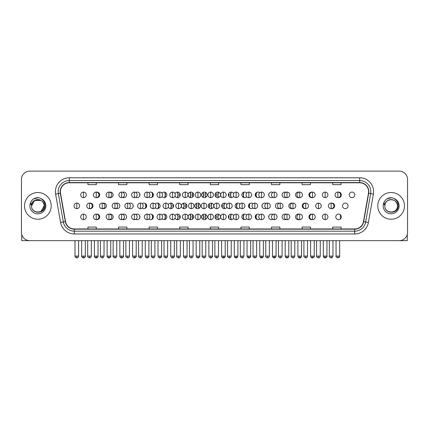 <?xml version="1.0" encoding="UTF-8"?>
<svg xmlns="http://www.w3.org/2000/svg" width="429" height="429" viewBox="0 0 429 429"><rect width="100%" height="100%" fill="white"/><g stroke="black" fill="none" stroke-linecap="round" stroke-linejoin="round"><path stroke-width="0.64" d="M201.544 216.892A2.783 2.783 0 0 0 204.327 219.675A2.783 2.783 0 0 0 207.105 216.892A2.783 2.783 0 0 0 204.327 214.109A2.783 2.783 0 0 0 201.544 216.892M188.122 216.892A2.783 2.783 0 0 0 190.9 219.675A2.783 2.783 0 0 0 193.683 216.892A2.783 2.783 0 0 0 190.9 214.109A2.783 2.783 0 0 0 188.122 216.892M175.005 218.168A2.783 2.783 0 0 0 180.26 216.892A2.783 2.783 0 0 0 175.005 215.621M161.931 218.693A2.783 2.783 0 0 0 166.833 216.892A2.783 2.783 0 0 0 161.931 215.09M135.789 219.289A2.783 2.783 0 0 0 139.983 216.892A2.783 2.783 0 0 0 135.789 214.495M148.863 219.042A2.783 2.783 0 0 0 153.41 216.892A2.783 2.783 0 0 0 148.863 214.741M96.579 219.653A2.783 2.783 0 0 0 99.71 216.892A2.783 2.783 0 0 0 96.579 214.135M109.647 219.584A2.783 2.783 0 0 0 113.138 216.892A2.783 2.783 0 0 0 109.647 214.2M122.721 219.466A2.783 2.783 0 0 0 126.56 216.892A2.783 2.783 0 0 0 122.721 214.323M214.967 216.892A2.783 2.783 0 0 0 217.75 219.675A2.783 2.783 0 0 0 220.533 216.892A2.783 2.783 0 0 0 217.75 214.109A2.783 2.783 0 0 0 214.967 216.892M233.649 215.621A2.783 2.783 0 0 0 228.394 216.892A2.783 2.783 0 0 0 233.649 218.168M246.718 215.09A2.783 2.783 0 0 0 241.817 216.892A2.783 2.783 0 0 0 246.718 218.693M259.792 214.741A2.783 2.783 0 0 0 255.244 216.892A2.783 2.783 0 0 0 259.792 219.042M272.86 214.495A2.783 2.783 0 0 0 268.667 216.892A2.783 2.783 0 0 0 272.86 219.289M285.934 214.323A2.783 2.783 0 0 0 282.089 216.892A2.783 2.783 0 0 0 285.934 219.466M299.002 214.2A2.783 2.783 0 0 0 295.517 216.892A2.783 2.783 0 0 0 299.002 219.584M312.076 214.135A2.783 2.783 0 0 0 308.939 216.892A2.783 2.783 0 0 0 312.076 219.653M335.789 216.892A2.783 2.783 0 0 0 338.572 219.675A2.783 2.783 0 0 0 341.35 216.892A2.783 2.783 0 0 0 338.572 214.109A2.783 2.783 0 0 0 335.789 216.892M208.258 205.877A2.783 2.783 0 0 0 211.036 208.66A2.783 2.783 0 0 0 213.819 205.877A2.783 2.783 0 0 0 211.036 203.094A2.783 2.783 0 0 0 208.258 205.877M181.408 205.877A2.783 2.783 0 0 0 184.191 208.66A2.783 2.783 0 0 0 186.969 205.877A2.783 2.783 0 0 0 184.191 203.094A2.783 2.783 0 0 0 181.408 205.877M168.291 207.148A2.783 2.783 0 0 0 173.547 205.877A2.783 2.783 0 0 0 168.291 204.601M155.223 207.679A2.783 2.783 0 0 0 160.124 205.877A2.783 2.783 0 0 0 155.223 204.075M142.149 208.027A2.783 2.783 0 0 0 146.697 205.877A2.783 2.783 0 0 0 142.149 203.727M194.83 205.877A2.783 2.783 0 0 0 197.613 208.66A2.783 2.783 0 0 0 200.397 205.877A2.783 2.783 0 0 0 197.613 203.094A2.783 2.783 0 0 0 194.83 205.877M89.865 208.633A2.783 2.783 0 0 0 93.002 205.877A2.783 2.783 0 0 0 89.865 203.115M102.933 208.569A2.783 2.783 0 0 0 106.424 205.877A2.783 2.783 0 0 0 102.933 203.185M116.007 208.451A2.783 2.783 0 0 0 119.847 205.877A2.783 2.783 0 0 0 116.007 203.303M129.075 208.274A2.783 2.783 0 0 0 133.274 205.877A2.783 2.783 0 0 0 129.075 203.48M226.936 204.601A2.783 2.783 0 0 0 221.68 205.877A2.783 2.783 0 0 0 226.936 207.148M240.004 204.075A2.783 2.783 0 0 0 235.103 205.877A2.783 2.783 0 0 0 240.004 207.679M253.078 203.727A2.783 2.783 0 0 0 248.53 205.877A2.783 2.783 0 0 0 253.078 208.027M266.152 203.48A2.783 2.783 0 0 0 261.953 205.877A2.783 2.783 0 0 0 266.152 208.274M279.22 203.303A2.783 2.783 0 0 0 275.38 205.877A2.783 2.783 0 0 0 279.22 208.451M292.294 203.185A2.783 2.783 0 0 0 288.803 205.877A2.783 2.783 0 0 0 292.294 208.569M305.362 203.115A2.783 2.783 0 0 0 302.225 205.877A2.783 2.783 0 0 0 305.362 208.633M331.504 208.633A2.783 2.783 0 0 0 334.641 205.877A2.783 2.783 0 0 0 331.504 203.115M342.503 205.877A2.783 2.783 0 0 0 345.281 208.66A2.783 2.783 0 0 0 348.064 205.877A2.783 2.783 0 0 0 345.281 203.094A2.783 2.783 0 0 0 342.503 205.877M96.579 197.619A2.783 2.783 0 0 0 99.71 194.863A2.783 2.783 0 0 0 96.579 192.101M109.647 197.549A2.783 2.783 0 0 0 113.138 194.863A2.783 2.783 0 0 0 109.647 192.171M122.721 197.431A2.783 2.783 0 0 0 126.56 194.863A2.783 2.783 0 0 0 122.721 192.289M135.789 197.26A2.783 2.783 0 0 0 139.983 194.863A2.783 2.783 0 0 0 135.789 192.465M148.863 197.008A2.783 2.783 0 0 0 153.41 194.863A2.783 2.783 0 0 0 148.863 192.712M161.931 196.664A2.783 2.783 0 0 0 166.833 194.863A2.783 2.783 0 0 0 161.931 193.061M175.005 196.133A2.783 2.783 0 0 0 180.26 194.863A2.783 2.783 0 0 0 175.005 193.586M188.122 194.863A2.783 2.783 0 0 0 190.9 197.64A2.783 2.783 0 0 0 193.683 194.863A2.783 2.783 0 0 0 190.9 192.079A2.783 2.783 0 0 0 188.122 194.863M201.544 194.863A2.783 2.783 0 0 0 204.327 197.64A2.783 2.783 0 0 0 207.105 194.863A2.783 2.783 0 0 0 204.327 192.079A2.783 2.783 0 0 0 201.544 194.863M214.967 194.863A2.783 2.783 0 0 0 217.75 197.64A2.783 2.783 0 0 0 220.533 194.863A2.783 2.783 0 0 0 217.75 192.079A2.783 2.783 0 0 0 214.967 194.863M233.649 193.586A2.783 2.783 0 0 0 228.394 194.863A2.783 2.783 0 0 0 233.649 196.133M246.718 193.061A2.783 2.783 0 0 0 241.817 194.863A2.783 2.783 0 0 0 246.718 196.664M259.792 192.712A2.783 2.783 0 0 0 255.244 194.863A2.783 2.783 0 0 0 259.792 197.008M272.86 192.465A2.783 2.783 0 0 0 268.667 194.863A2.783 2.783 0 0 0 272.86 197.26M285.934 192.289A2.783 2.783 0 0 0 282.089 194.863A2.783 2.783 0 0 0 285.934 197.431M299.002 192.171A2.783 2.783 0 0 0 295.517 194.863A2.783 2.783 0 0 0 299.002 197.549M312.076 192.101A2.783 2.783 0 0 0 308.939 194.863A2.783 2.783 0 0 0 312.076 197.619M338.218 197.619A2.783 2.783 0 0 0 341.35 194.863A2.783 2.783 0 0 0 338.218 192.101M349.211 194.863A2.783 2.783 0 0 0 351.995 197.64A2.783 2.783 0 0 0 354.778 194.863A2.783 2.783 0 0 0 351.995 192.079A2.783 2.783 0 0 0 349.211 194.863M24.512 205.877A13.353 13.353 0 0 0 37.865 219.23A13.353 13.353 0 0 0 51.212 205.877A13.353 13.353 0 0 0 37.865 192.524A13.353 13.353 0 0 0 24.512 205.877A13.353 13.353 0 0 0 37.865 219.23A13.353 13.353 0 0 0 51.212 205.877A13.353 13.353 0 0 0 37.865 192.524A13.353 13.353 0 0 0 24.512 205.877M377.788 205.877A13.353 13.353 0 0 0 391.135 219.23A13.353 13.353 0 0 0 404.488 205.877A13.353 13.353 0 0 0 391.135 192.524A13.353 13.353 0 0 0 377.788 205.877A13.353 13.353 0 0 0 391.135 219.23A13.353 13.353 0 0 0 404.488 205.877A13.353 13.353 0 0 0 391.135 192.524A13.353 13.353 0 0 0 377.788 205.877M60.392 191.688A8.902 8.902 0 0 1 69.294 182.786L359.706 182.786A8.902 8.902 0 0 1 368.473 193.238L363.47 221.611A8.902 8.902 0 0 1 354.703 228.963L74.297 228.963A8.902 8.902 0 0 1 65.53 221.611L60.527 193.238A8.902 8.902 0 0 1 60.392 191.688M60.173 191.688A9.122 9.122 0 0 0 60.312 193.275L65.315 221.648A9.122 9.122 0 0 0 74.297 229.188L354.703 229.188A9.122 9.122 0 0 0 363.685 221.648L368.688 193.275A9.122 9.122 0 0 0 359.706 182.566L69.294 182.566A9.122 9.122 0 0 0 60.173 191.688M55.598 194.106A13.91 13.91 0 0 1 69.294 177.783L359.706 177.783A13.91 13.91 0 0 1 373.402 194.106L368.398 222.479A13.91 13.91 0 0 1 354.703 233.971L74.297 233.971A13.91 13.91 0 0 1 60.602 222.479L55.598 194.106L58.339 193.624A11.127 11.127 0 0 1 69.294 180.561L359.706 180.561A11.127 11.127 0 0 1 370.661 193.624L365.658 221.997A11.127 11.127 0 0 1 354.703 231.188L74.297 231.188A11.127 11.127 0 0 1 63.342 221.997L58.339 193.624A11.127 11.127 0 0 1 58.167 191.688M407.55 179.451A8.344 8.344 0 0 0 399.206 171.107L29.794 171.107A8.344 8.344 0 0 0 21.45 179.451L21.45 232.303A8.344 8.344 0 0 0 29.794 240.648L399.206 240.648A8.344 8.344 0 0 0 407.55 232.303L407.55 179.451L407.55 232.303M363.685 221.648L365.658 221.997L370.661 193.624L373.402 194.106M210.328 182.786L210.328 184.674L218.672 184.674L218.672 182.786M179.73 182.786L179.73 184.674L188.074 184.674L188.074 182.786M149.131 182.786L149.131 184.674L157.475 184.674L157.475 182.786M118.533 182.786L118.533 184.674L126.877 184.674L126.877 182.786M87.934 182.786L87.934 184.674L96.278 184.674L96.278 182.786M240.926 182.786L240.926 184.674L249.27 184.674L249.27 182.786M271.525 182.786L271.525 184.674L279.869 184.674L279.869 182.786M302.123 182.786L302.123 184.674L310.467 184.674L310.467 182.786M332.722 182.786L332.722 184.674L341.066 184.674L341.066 182.786M218.672 228.963L218.672 227.08L210.328 227.08L210.328 228.963M188.074 228.963L188.074 227.08L179.73 227.08L179.73 228.963M157.475 228.963L157.475 227.08L149.131 227.08L149.131 228.963M126.877 228.963L126.877 227.08L118.533 227.08L118.533 228.963M96.278 228.963L96.278 227.08L87.934 227.08L87.934 228.963M249.27 228.963L249.27 227.08L240.926 227.08L240.926 228.963M279.869 228.963L279.869 227.08L271.525 227.08L271.525 228.963M310.467 228.963L310.467 227.08L302.123 227.08L302.123 228.963M341.066 228.963L341.066 227.08L332.722 227.08L332.722 228.963M21.45 179.451L21.45 232.303M399.206 171.107L29.794 171.107M29.794 240.648L399.206 240.648M83.505 192.079A2.783 2.783 0 0 0 80.722 194.863A2.783 2.783 0 0 0 83.505 197.64A2.783 2.783 0 0 0 86.288 194.863A2.783 2.783 0 0 0 83.505 192.079L83.505 197.64A2.783 2.783 0 0 0 86.288 194.863A2.783 2.783 0 0 0 83.505 192.079M76.791 203.094A2.783 2.783 0 0 0 74.013 205.877A2.783 2.783 0 0 0 76.791 208.66A2.783 2.783 0 0 0 79.574 205.877A2.783 2.783 0 0 0 76.791 203.094L76.791 208.66A2.783 2.783 0 0 0 79.574 205.877A2.783 2.783 0 0 0 76.791 203.094M83.505 214.109A2.783 2.783 0 0 0 80.722 216.892A2.783 2.783 0 0 0 83.505 219.675A2.783 2.783 0 0 0 86.288 216.892A2.783 2.783 0 0 0 83.505 214.109L83.505 219.675A2.783 2.783 0 0 0 86.288 216.892A2.783 2.783 0 0 0 83.505 214.109M96.225 192.079A2.783 2.783 0 0 0 93.442 194.863A2.783 2.783 0 0 0 96.225 197.64A2.783 2.783 0 0 0 99.002 194.863A2.783 2.783 0 0 0 96.225 192.079L96.225 197.64A2.783 2.783 0 0 0 99.002 194.863A2.783 2.783 0 0 0 96.225 192.079M108.939 192.079A2.783 2.783 0 0 0 106.161 194.863A2.783 2.783 0 0 0 108.939 197.64A2.783 2.783 0 0 0 111.722 194.863A2.783 2.783 0 0 0 108.939 192.079L108.939 197.64A2.783 2.783 0 0 0 111.722 194.863A2.783 2.783 0 0 0 108.939 192.079M121.659 192.079A2.783 2.783 0 0 0 118.876 194.863A2.783 2.783 0 0 0 121.659 197.64A2.783 2.783 0 0 0 124.442 194.863A2.783 2.783 0 0 0 121.659 192.079L121.659 197.64A2.783 2.783 0 0 0 124.442 194.863A2.783 2.783 0 0 0 121.659 192.079M134.379 192.079A2.783 2.783 0 0 0 131.596 194.863A2.783 2.783 0 0 0 134.379 197.64A2.783 2.783 0 0 0 137.157 194.863A2.783 2.783 0 0 0 134.379 192.079L134.379 197.64A2.783 2.783 0 0 0 137.157 194.863A2.783 2.783 0 0 0 134.379 192.079M139.602 193.458L139.366 193.109M139.972 195.141L139.661 195.141L139.661 194.584L139.972 194.584M139.366 196.611L139.602 196.268M89.511 203.094A2.783 2.783 0 0 0 86.728 205.877A2.783 2.783 0 0 0 89.511 208.66A2.783 2.783 0 0 0 92.294 205.877A2.783 2.783 0 0 0 89.511 203.094L89.511 208.66A2.783 2.783 0 0 0 92.294 205.877A2.783 2.783 0 0 0 89.511 203.094M102.231 203.094A2.783 2.783 0 0 0 99.448 205.877A2.783 2.783 0 0 0 102.231 208.66A2.783 2.783 0 0 0 105.008 205.877A2.783 2.783 0 0 0 102.231 203.094L102.231 208.66A2.783 2.783 0 0 0 105.008 205.877A2.783 2.783 0 0 0 102.231 203.094M114.945 203.094A2.783 2.783 0 0 0 112.167 205.877A2.783 2.783 0 0 0 114.945 208.66A2.783 2.783 0 0 0 117.728 205.877A2.783 2.783 0 0 0 114.945 203.094L114.945 208.66A2.783 2.783 0 0 0 117.728 205.877A2.783 2.783 0 0 0 114.945 203.094M96.225 214.109A2.783 2.783 0 0 0 93.442 216.892A2.783 2.783 0 0 0 96.225 219.675A2.783 2.783 0 0 0 99.002 216.892A2.783 2.783 0 0 0 96.225 214.109L96.225 219.675A2.783 2.783 0 0 0 99.002 216.892A2.783 2.783 0 0 0 96.225 214.109M108.939 214.109A2.783 2.783 0 0 0 106.161 216.892A2.783 2.783 0 0 0 108.939 219.675A2.783 2.783 0 0 0 111.722 216.892A2.783 2.783 0 0 0 108.939 214.109L108.939 219.675A2.783 2.783 0 0 0 111.722 216.892A2.783 2.783 0 0 0 108.939 214.109M121.659 214.109A2.783 2.783 0 0 0 118.876 216.892A2.783 2.783 0 0 0 121.659 219.675A2.783 2.783 0 0 0 124.442 216.892A2.783 2.783 0 0 0 121.659 214.109L121.659 219.675A2.783 2.783 0 0 0 124.442 216.892A2.783 2.783 0 0 0 121.659 214.109M134.379 214.109A2.783 2.783 0 0 0 131.596 216.892A2.783 2.783 0 0 0 134.379 219.675A2.783 2.783 0 0 0 137.157 216.892A2.783 2.783 0 0 0 134.379 214.109L134.379 219.675A2.783 2.783 0 0 0 137.157 216.892A2.783 2.783 0 0 0 134.379 214.109M139.602 215.487L139.366 215.143M139.972 217.171L139.661 217.171L139.661 216.613L139.972 216.613M139.366 218.64L139.602 218.297M31.864 203.984L31.564 205.877C31.22 214.42 45.034 214.264 44.991 205.877C45.018 202.408 43.468 199.887 40.347 198.316L38.465 197.699C36.197 197.565 34.202 198.23 32.47 199.7L31.333 201.324C30.647 202.488 30.491 203.619 30.883 204.719L32.91 201.716C34.792 199.828 37.039 199.206 39.645 199.844A6.29 6.29 0 0 0 31.864 203.984M39.645 199.844C42.455 200.847 43.956 202.858 44.149 205.877C44.536 213.991 31.188 213.991 31.574 205.877C31.188 197.764 44.536 197.764 44.149 205.877L41.007 211.32M31.574 205.877L34.717 200.429L41.007 200.429M32.706 199.501L34.872 198.241M35.409 198.053L37.741 197.678M38.417 197.694L33.762 198.777L32.486 199.683L33.762 198.777L37.924 197.678L33.762 198.777L32.486 199.683L33.762 198.777L37.924 197.678M385.14 203.984L384.84 205.877C384.497 214.42 398.31 214.264 398.268 205.877C398.294 202.408 396.745 199.887 393.624 198.316L391.741 197.699C389.473 197.565 387.478 198.23 385.746 199.7L384.609 201.324C383.923 202.488 383.767 203.619 384.159 204.719L386.186 201.716C388.068 199.828 390.315 199.206 392.921 199.844A6.29 6.29 0 0 0 385.14 203.984L384.851 205.877C384.464 197.764 397.812 197.764 397.426 205.877C397.812 213.991 384.464 213.991 384.851 205.877M397.426 205.877C397.233 202.858 395.731 200.847 392.921 199.844L392.921 199.85M385.982 199.501L388.148 198.241M388.685 198.053L391.017 197.678M391.693 197.694L387.038 198.777L385.762 199.683L387.038 198.777L391.2 197.678L387.038 198.777L385.762 199.683L387.038 198.777L391.2 197.678M21.729 234.438L21.729 240.648L53.995 240.648M407.271 234.438L407.271 240.648L375.005 240.648M127.665 203.094A2.783 2.783 0 0 0 124.882 205.877A2.783 2.783 0 0 0 127.665 208.66A2.783 2.783 0 0 0 130.448 205.877A2.783 2.783 0 0 0 127.665 203.094L127.665 208.66A2.783 2.783 0 0 0 130.448 205.877A2.783 2.783 0 0 0 127.665 203.094M132.893 204.472L132.652 204.129M133.258 206.156L132.952 206.156L133.258 205.598M132.652 207.625L132.893 207.282M147.093 192.079A2.783 2.783 0 0 0 144.316 194.863A2.783 2.783 0 0 0 147.093 197.64A2.783 2.783 0 0 0 149.877 194.863A2.783 2.783 0 0 0 147.093 192.079L147.093 197.64A2.783 2.783 0 0 0 149.877 194.863A2.783 2.783 0 0 0 147.093 192.079M152.279 197.099A5.647 5.647 0 0 0 152.375 196.868L152.038 196.761L152.209 196.23L152.547 196.337A5.647 5.647 0 0 0 152.735 195.141L152.381 195.141L152.381 194.584L152.735 194.584A5.647 5.647 0 0 0 152.547 193.382L152.209 193.495L152.038 192.964L152.375 192.852A5.647 5.647 0 0 0 152.279 192.621M159.813 192.079A2.783 2.783 0 0 0 157.03 194.863A2.783 2.783 0 0 0 159.813 197.64A2.783 2.783 0 0 0 162.596 194.863A2.783 2.783 0 0 0 159.813 192.079L159.813 197.64A2.783 2.783 0 0 0 162.596 194.863A2.783 2.783 0 0 0 159.813 192.079M164.779 197.544A5.647 5.647 0 0 0 165.09 196.868L164.752 196.761L164.924 196.23L165.262 196.337A5.647 5.647 0 0 0 165.455 195.141L165.101 195.141L165.101 194.584L165.455 194.584A5.647 5.647 0 0 0 165.262 193.382L164.924 193.495L164.752 192.964L165.09 192.852A5.647 5.647 0 0 0 164.779 192.176M172.533 192.079A2.783 2.783 0 0 0 169.75 194.863A2.783 2.783 0 0 0 172.533 197.64A2.783 2.783 0 0 0 175.311 194.863A2.783 2.783 0 0 0 172.533 192.079L172.533 197.64A2.783 2.783 0 0 0 175.311 194.863A2.783 2.783 0 0 0 172.533 192.079M177.445 197.64A5.647 5.647 0 0 0 177.81 196.868L177.472 196.761L177.644 196.23L177.981 196.337A5.647 5.647 0 0 0 178.169 195.141L177.815 195.141L177.815 194.584L178.169 194.584A5.647 5.647 0 0 0 177.981 193.382L177.644 193.495L177.472 192.964L177.81 192.852A5.647 5.647 0 0 0 177.445 192.079M185.248 192.079A2.783 2.783 0 0 0 182.464 194.863A2.783 2.783 0 0 0 185.248 197.64A2.783 2.783 0 0 0 188.031 194.863A2.783 2.783 0 0 0 185.248 192.079L185.248 197.64A2.783 2.783 0 0 0 188.031 194.863A2.783 2.783 0 0 0 185.248 192.079M190.213 197.554A5.647 5.647 0 0 0 190.524 196.868L190.192 196.761L190.363 196.23L190.701 196.337A5.647 5.647 0 0 0 190.889 195.141L190.535 195.141L190.535 194.584L190.889 194.584A5.647 5.647 0 0 0 190.701 193.382L190.363 193.495L190.192 192.964L190.524 192.852A5.647 5.647 0 0 0 190.213 192.165M179.842 193.399L179.799 193.382A5.647 5.647 0 0 0 179.606 194.584L179.966 194.584L179.966 195.141L179.606 195.141A5.647 5.647 0 0 0 179.799 196.337L179.842 196.326M140.385 203.094A2.783 2.783 0 0 0 137.602 205.877A2.783 2.783 0 0 0 140.385 208.66A2.783 2.783 0 0 0 143.163 205.877A2.783 2.783 0 0 0 140.385 203.094L140.385 208.66A2.783 2.783 0 0 0 143.163 205.877A2.783 2.783 0 0 0 140.385 203.094M145.565 208.113A5.647 5.647 0 0 0 145.662 207.883L145.324 207.775L145.495 207.245L145.833 207.357A5.647 5.647 0 0 0 146.021 206.156L145.667 206.156L145.667 205.598L146.021 205.598A5.647 5.647 0 0 0 145.833 204.397L145.495 204.51L145.324 203.979L145.662 203.872A5.647 5.647 0 0 0 145.565 203.641M153.099 203.094A2.783 2.783 0 0 0 150.322 205.877A2.783 2.783 0 0 0 153.099 208.66A2.783 2.783 0 0 0 155.883 205.877A2.783 2.783 0 0 0 153.099 203.094L153.099 208.66A2.783 2.783 0 0 0 155.883 205.877A2.783 2.783 0 0 0 153.099 203.094M158.07 208.564A5.647 5.647 0 0 0 158.376 207.883L158.044 207.775L158.215 207.245L158.553 207.357A5.647 5.647 0 0 0 158.741 206.156L158.387 206.156L158.387 205.598L158.741 205.598A5.647 5.647 0 0 0 158.553 204.397L158.215 204.51L158.044 203.979L158.376 203.872A5.647 5.647 0 0 0 158.07 203.19M165.819 203.094A2.783 2.783 0 0 0 163.036 205.877A2.783 2.783 0 0 0 165.819 208.66A2.783 2.783 0 0 0 168.602 205.877A2.783 2.783 0 0 0 165.819 203.094L165.819 208.66A2.783 2.783 0 0 0 168.602 205.877A2.783 2.783 0 0 0 165.819 203.094M170.731 208.66A5.647 5.647 0 0 0 171.096 207.883L170.758 207.775L170.93 207.245L171.268 207.357A5.647 5.647 0 0 0 171.461 206.156L171.101 206.156L171.101 205.598L171.461 205.598A5.647 5.647 0 0 0 171.268 204.397L170.93 204.51L170.758 203.979L171.096 203.872A5.647 5.647 0 0 0 170.731 203.094M178.539 203.094A2.783 2.783 0 0 0 175.756 205.877A2.783 2.783 0 0 0 178.539 208.66A2.783 2.783 0 0 0 181.317 205.877A2.783 2.783 0 0 0 178.539 203.094L178.539 208.66A2.783 2.783 0 0 0 181.317 205.877A2.783 2.783 0 0 0 178.539 203.094M183.499 208.569A5.647 5.647 0 0 0 183.816 207.883L183.478 207.775L183.65 207.245L183.987 207.357A5.647 5.647 0 0 0 184.175 206.156L183.821 206.156L183.821 205.598L184.175 205.598A5.647 5.647 0 0 0 183.987 204.397L183.65 204.51L183.478 203.979L183.816 203.872A5.647 5.647 0 0 0 183.499 203.18M173.128 204.413L173.085 204.397A5.647 5.647 0 0 0 172.898 205.598L173.252 205.598L173.252 206.156L172.898 206.156A5.647 5.647 0 0 0 173.085 207.357L173.128 207.341M147.093 214.109A2.783 2.783 0 0 0 144.316 216.892A2.783 2.783 0 0 0 147.093 219.675A2.783 2.783 0 0 0 149.877 216.892A2.783 2.783 0 0 0 147.093 214.109L147.093 219.675A2.783 2.783 0 0 0 149.877 216.892A2.783 2.783 0 0 0 147.093 214.109M152.279 219.133A5.647 5.647 0 0 0 152.375 218.897L152.038 218.79L152.209 218.259L152.547 218.372A5.647 5.647 0 0 0 152.735 217.171L152.381 217.171L152.381 216.613L152.735 216.613A5.647 5.647 0 0 0 152.547 215.412L152.209 215.524L152.038 214.993L152.375 214.886A5.647 5.647 0 0 0 152.279 214.656M159.813 214.109A2.783 2.783 0 0 0 157.03 216.892A2.783 2.783 0 0 0 159.813 219.675A2.783 2.783 0 0 0 162.596 216.892A2.783 2.783 0 0 0 159.813 214.109L159.813 219.675A2.783 2.783 0 0 0 162.596 216.892A2.783 2.783 0 0 0 159.813 214.109M164.779 219.578A5.647 5.647 0 0 0 165.09 218.897L164.752 218.79L164.924 218.259L165.262 218.372A5.647 5.647 0 0 0 165.455 217.171L165.101 217.171L165.101 216.613L165.455 216.613A5.647 5.647 0 0 0 165.262 215.412L164.924 215.524L164.752 214.993L165.09 214.886A5.647 5.647 0 0 0 164.779 214.205M172.533 214.109A2.783 2.783 0 0 0 169.75 216.892A2.783 2.783 0 0 0 172.533 219.675A2.783 2.783 0 0 0 175.311 216.892A2.783 2.783 0 0 0 172.533 214.109L172.533 219.675A2.783 2.783 0 0 0 175.311 216.892A2.783 2.783 0 0 0 172.533 214.109M177.445 219.675A5.647 5.647 0 0 0 177.81 218.897L177.472 218.79L177.644 218.259L177.981 218.372A5.647 5.647 0 0 0 178.169 217.171L177.815 217.171L177.815 216.613L178.169 216.613A5.647 5.647 0 0 0 177.981 215.412L177.644 215.524L177.472 214.993L177.81 214.886A5.647 5.647 0 0 0 177.445 214.109M197.967 192.079A2.783 2.783 0 0 0 195.184 194.863A2.783 2.783 0 0 0 197.967 197.64A2.783 2.783 0 0 0 200.751 194.863A2.783 2.783 0 0 0 197.967 192.079L197.967 197.64A2.783 2.783 0 0 0 200.751 194.863A2.783 2.783 0 0 0 197.967 192.079M203.046 197.329A5.647 5.647 0 0 0 203.244 196.868L202.906 196.761L203.078 196.23L203.416 196.337A5.647 5.647 0 0 0 203.609 195.141L203.249 195.141L203.249 194.584L203.609 194.584A5.647 5.647 0 0 0 203.416 193.382L203.078 193.495L202.906 192.964L203.244 192.852A5.647 5.647 0 0 0 203.046 192.39M193.002 193.039L192.852 193.495L192.519 193.382A5.647 5.647 0 0 0 192.326 194.584L192.68 194.584L192.68 195.141L192.326 195.141A5.647 5.647 0 0 0 192.519 196.337L192.852 196.23L193.002 196.686M210.687 192.079A2.783 2.783 0 0 0 207.904 194.863A2.783 2.783 0 0 0 210.687 197.64A2.783 2.783 0 0 0 213.465 194.863A2.783 2.783 0 0 0 210.687 192.079L210.687 197.64A2.783 2.783 0 0 0 213.465 194.863A2.783 2.783 0 0 0 210.687 192.079M215.648 196.686L215.798 196.23L216.136 196.337A5.647 5.647 0 0 0 216.323 195.141L215.969 195.141L215.969 194.584L216.323 194.584A5.647 5.647 0 0 0 216.136 193.382L215.798 193.495L215.648 193.039M205.609 192.39A5.647 5.647 0 0 0 205.405 192.852L205.743 192.964L205.571 193.495L205.234 193.382A5.647 5.647 0 0 0 205.046 194.584L205.4 194.584L205.4 195.141L205.046 195.141A5.647 5.647 0 0 0 205.234 196.337L205.571 196.23L205.743 196.761L205.405 196.868A5.647 5.647 0 0 0 205.609 197.329M223.402 192.079A2.783 2.783 0 0 0 220.619 194.863A2.783 2.783 0 0 0 223.402 197.64A2.783 2.783 0 0 0 226.185 194.863A2.783 2.783 0 0 0 223.402 192.079L223.402 197.64A2.783 2.783 0 0 0 226.185 194.863A2.783 2.783 0 0 0 223.402 192.079M228.807 196.326L228.85 196.337A5.647 5.647 0 0 0 229.043 195.141L228.689 195.141L228.689 194.584L229.043 194.584A5.647 5.647 0 0 0 228.85 193.382L228.807 193.399M218.441 192.165A5.647 5.647 0 0 0 218.125 192.852L218.463 192.964L218.291 193.495L217.953 193.382A5.647 5.647 0 0 0 217.76 194.584L218.12 194.584L218.12 195.141L217.76 195.141A5.647 5.647 0 0 0 217.953 196.337L218.291 196.23L218.463 196.761L218.125 196.868A5.647 5.647 0 0 0 218.441 197.554M236.122 192.079A2.783 2.783 0 0 0 233.338 194.863A2.783 2.783 0 0 0 236.122 197.64A2.783 2.783 0 0 0 238.905 194.863A2.783 2.783 0 0 0 236.122 192.079L236.122 197.64A2.783 2.783 0 0 0 238.905 194.863A2.783 2.783 0 0 0 236.122 192.079M231.204 192.079A5.647 5.647 0 0 0 230.845 192.852L231.177 192.964L231.006 193.495L230.668 193.382A5.647 5.647 0 0 0 230.48 194.584L230.834 194.584L230.834 195.141L230.48 195.141A5.647 5.647 0 0 0 230.668 196.337L231.006 196.23L231.177 196.761L230.845 196.868A5.647 5.647 0 0 0 231.204 197.64M248.836 192.079A2.783 2.783 0 0 0 246.058 194.863A2.783 2.783 0 0 0 248.836 197.64A2.783 2.783 0 0 0 251.619 194.863A2.783 2.783 0 0 0 248.836 192.079L248.836 197.64A2.783 2.783 0 0 0 251.619 194.863A2.783 2.783 0 0 0 248.836 192.079M243.87 192.176A5.647 5.647 0 0 0 243.559 192.852L243.897 192.964L243.726 193.495L243.388 193.382A5.647 5.647 0 0 0 243.2 194.584L243.554 194.584L243.554 195.141L243.2 195.141A5.647 5.647 0 0 0 243.388 196.337L243.726 196.23L243.897 196.761L243.559 196.868A5.647 5.647 0 0 0 243.87 197.544M261.556 192.079A2.783 2.783 0 0 0 258.773 194.863A2.783 2.783 0 0 0 261.556 197.64A2.783 2.783 0 0 0 264.339 194.863A2.783 2.783 0 0 0 261.556 192.079L261.556 197.64A2.783 2.783 0 0 0 264.339 194.863A2.783 2.783 0 0 0 261.556 192.079M256.37 192.621A5.647 5.647 0 0 0 256.279 192.852L256.617 192.964L256.445 193.495L256.108 193.382A5.647 5.647 0 0 0 255.915 194.584L256.269 194.584L256.269 195.141L255.915 195.141A5.647 5.647 0 0 0 256.108 196.337L256.445 196.23L256.617 196.761L256.279 196.868A5.647 5.647 0 0 0 256.37 197.099M191.254 203.094A2.783 2.783 0 0 0 188.47 205.877A2.783 2.783 0 0 0 191.254 208.66A2.783 2.783 0 0 0 194.037 205.877A2.783 2.783 0 0 0 191.254 203.094L191.254 208.66A2.783 2.783 0 0 0 194.037 205.877A2.783 2.783 0 0 0 191.254 203.094M196.332 208.344A5.647 5.647 0 0 0 196.53 207.883L196.192 207.775L196.369 207.245L196.702 207.357A5.647 5.647 0 0 0 196.895 206.156L196.541 206.156L196.541 205.598L196.895 205.598A5.647 5.647 0 0 0 196.702 204.397L196.369 204.51L196.192 203.979L196.53 203.872A5.647 5.647 0 0 0 196.332 203.405M186.288 204.054L186.143 204.51L185.805 204.397A5.647 5.647 0 0 0 185.612 205.598L185.972 205.598L185.972 206.156L185.612 206.156A5.647 5.647 0 0 0 185.805 207.357L186.143 207.245L186.288 207.7M203.973 203.094A2.783 2.783 0 0 0 201.19 205.877A2.783 2.783 0 0 0 203.973 208.66A2.783 2.783 0 0 0 206.757 205.877A2.783 2.783 0 0 0 203.973 203.094L203.973 208.66A2.783 2.783 0 0 0 206.757 205.877A2.783 2.783 0 0 0 203.973 203.094M208.939 207.7L209.084 207.245L209.422 207.357A5.647 5.647 0 0 0 209.615 206.156L209.255 206.156L209.255 205.598L209.615 205.598A5.647 5.647 0 0 0 209.422 204.397L209.084 204.51L208.939 204.054M198.895 203.405A5.647 5.647 0 0 0 198.697 203.872L199.029 203.979L198.858 204.51L198.525 204.397A5.647 5.647 0 0 0 198.332 205.598L198.686 205.598L198.686 206.156L198.332 206.156A5.647 5.647 0 0 0 198.525 207.357L198.858 207.245L199.029 207.775L198.697 207.883A5.647 5.647 0 0 0 198.895 208.344M216.688 203.094A2.783 2.783 0 0 0 213.91 205.877A2.783 2.783 0 0 0 216.688 208.66A2.783 2.783 0 0 0 219.471 205.877A2.783 2.783 0 0 0 216.688 203.094L216.688 208.66A2.783 2.783 0 0 0 219.471 205.877A2.783 2.783 0 0 0 216.688 203.094M222.099 207.341L222.142 207.357A5.647 5.647 0 0 0 222.329 206.156L221.975 206.156L221.975 205.598L222.329 205.598A5.647 5.647 0 0 0 222.142 204.397L222.099 204.413M211.728 203.18A5.647 5.647 0 0 0 211.411 203.872L211.749 203.979L211.577 204.51L211.24 204.397A5.647 5.647 0 0 0 211.052 205.598L211.406 205.598L211.406 206.156L211.052 206.156A5.647 5.647 0 0 0 211.24 207.357L211.577 207.245L211.749 207.775L211.411 207.883A5.647 5.647 0 0 0 211.728 208.569M229.408 203.094A2.783 2.783 0 0 0 226.625 205.877A2.783 2.783 0 0 0 229.408 208.66A2.783 2.783 0 0 0 232.191 205.877A2.783 2.783 0 0 0 229.408 203.094L229.408 208.66A2.783 2.783 0 0 0 232.191 205.877A2.783 2.783 0 0 0 229.408 203.094M224.496 203.094A5.647 5.647 0 0 0 224.131 203.872L224.469 203.979L224.297 204.51L223.959 204.397A5.647 5.647 0 0 0 223.766 205.598L224.126 205.598L224.126 206.156L223.766 206.156A5.647 5.647 0 0 0 223.959 207.357L224.297 207.245L224.469 207.775L224.131 207.883A5.647 5.647 0 0 0 224.496 208.66M242.128 203.094A2.783 2.783 0 0 0 239.344 205.877A2.783 2.783 0 0 0 242.128 208.66A2.783 2.783 0 0 0 244.905 205.877A2.783 2.783 0 0 0 242.128 203.094L242.128 208.66A2.783 2.783 0 0 0 244.905 205.877A2.783 2.783 0 0 0 242.128 203.094M237.157 203.19A5.647 5.647 0 0 0 236.846 203.872L237.183 203.979L237.012 204.51L236.674 204.397A5.647 5.647 0 0 0 236.486 205.598L236.84 205.598L236.84 206.156L236.486 206.156A5.647 5.647 0 0 0 236.674 207.357L237.012 207.245L237.183 207.775L236.846 207.883A5.647 5.647 0 0 0 237.157 208.564M254.842 203.094A2.783 2.783 0 0 0 252.064 205.877A2.783 2.783 0 0 0 254.842 208.66A2.783 2.783 0 0 0 257.625 205.877A2.783 2.783 0 0 0 254.842 203.094L254.842 208.66A2.783 2.783 0 0 0 257.625 205.877A2.783 2.783 0 0 0 254.842 203.094M249.662 203.641A5.647 5.647 0 0 0 249.565 203.872L249.903 203.979L249.732 204.51L249.394 204.397A5.647 5.647 0 0 0 249.206 205.598L249.56 205.598L249.56 206.156L249.206 206.156A5.647 5.647 0 0 0 249.394 207.357L249.732 207.245L249.903 207.775L249.565 207.883A5.647 5.647 0 0 0 249.662 208.113M185.248 214.109A2.783 2.783 0 0 0 182.464 216.892A2.783 2.783 0 0 0 185.248 219.675A2.783 2.783 0 0 0 188.031 216.892A2.783 2.783 0 0 0 185.248 214.109L185.248 219.675A2.783 2.783 0 0 0 188.031 216.892A2.783 2.783 0 0 0 185.248 214.109M190.213 219.589A5.647 5.647 0 0 0 190.524 218.897L190.192 218.79L190.363 218.259L190.701 218.372A5.647 5.647 0 0 0 190.889 217.171L190.535 217.171L190.535 216.613L190.889 216.613A5.647 5.647 0 0 0 190.701 215.412L190.363 215.524L190.192 214.993L190.524 214.886A5.647 5.647 0 0 0 190.213 214.2M179.842 215.428L179.799 215.412A5.647 5.647 0 0 0 179.606 216.613L179.966 216.613L179.966 217.171L179.606 217.171A5.647 5.647 0 0 0 179.799 218.372L179.842 218.356M197.967 214.109A2.783 2.783 0 0 0 195.184 216.892A2.783 2.783 0 0 0 197.967 219.675A2.783 2.783 0 0 0 200.751 216.892A2.783 2.783 0 0 0 197.967 214.109L197.967 219.675A2.783 2.783 0 0 0 200.751 216.892A2.783 2.783 0 0 0 197.967 214.109M203.046 219.364A5.647 5.647 0 0 0 203.244 218.897L202.906 218.79L203.078 218.259L203.416 218.372A5.647 5.647 0 0 0 203.609 217.171L203.249 217.171L203.249 216.613L203.609 216.613A5.647 5.647 0 0 0 203.416 215.412L203.078 215.524L202.906 214.993L203.244 214.886A5.647 5.647 0 0 0 203.046 214.425M193.002 215.068L192.852 215.524L192.519 215.412A5.647 5.647 0 0 0 192.326 216.613L192.68 216.613L192.68 217.171L192.326 217.171A5.647 5.647 0 0 0 192.519 218.372L192.852 218.259L193.002 218.715M210.687 214.109A2.783 2.783 0 0 0 207.904 216.892A2.783 2.783 0 0 0 210.687 219.675A2.783 2.783 0 0 0 213.465 216.892A2.783 2.783 0 0 0 210.687 214.109L210.687 219.675A2.783 2.783 0 0 0 213.465 216.892A2.783 2.783 0 0 0 210.687 214.109M215.648 218.715L215.798 218.259L216.136 218.372A5.647 5.647 0 0 0 216.323 217.171L215.969 217.171L215.969 216.613L216.323 216.613A5.647 5.647 0 0 0 216.136 215.412L215.798 215.524L215.648 215.068M205.609 214.425A5.647 5.647 0 0 0 205.405 214.886L205.743 214.993L205.571 215.524L205.234 215.412A5.647 5.647 0 0 0 205.046 216.613L205.4 216.613L205.4 217.171L205.046 217.171A5.647 5.647 0 0 0 205.234 218.372L205.571 218.259L205.743 218.79L205.405 218.897A5.647 5.647 0 0 0 205.609 219.364M223.402 214.109A2.783 2.783 0 0 0 220.619 216.892A2.783 2.783 0 0 0 223.402 219.675A2.783 2.783 0 0 0 226.185 216.892A2.783 2.783 0 0 0 223.402 214.109L223.402 219.675A2.783 2.783 0 0 0 226.185 216.892A2.783 2.783 0 0 0 223.402 214.109M228.807 218.356L228.85 218.372A5.647 5.647 0 0 0 229.043 217.171L228.689 217.171L228.689 216.613L229.043 216.613A5.647 5.647 0 0 0 228.85 215.412L228.807 215.428M218.441 214.2A5.647 5.647 0 0 0 218.125 214.886L218.463 214.993L218.291 215.524L217.953 215.412A5.647 5.647 0 0 0 217.76 216.613L218.12 216.613L218.12 217.171L217.76 217.171A5.647 5.647 0 0 0 217.953 218.372L218.291 218.259L218.463 218.79L218.125 218.897A5.647 5.647 0 0 0 218.441 219.589M236.122 214.109A2.783 2.783 0 0 0 233.338 216.892A2.783 2.783 0 0 0 236.122 219.675A2.783 2.783 0 0 0 238.905 216.892A2.783 2.783 0 0 0 236.122 214.109L236.122 219.675A2.783 2.783 0 0 0 238.905 216.892A2.783 2.783 0 0 0 236.122 214.109M231.204 214.109A5.647 5.647 0 0 0 230.845 214.886L231.177 214.993L231.006 215.524L230.668 215.412A5.647 5.647 0 0 0 230.48 216.613L230.834 216.613L230.834 217.171L230.48 217.171A5.647 5.647 0 0 0 230.668 218.372L231.006 218.259L231.177 218.79L230.845 218.897A5.647 5.647 0 0 0 231.204 219.675M248.836 214.109A2.783 2.783 0 0 0 246.058 216.892A2.783 2.783 0 0 0 248.836 219.675A2.783 2.783 0 0 0 251.619 216.892A2.783 2.783 0 0 0 248.836 214.109L248.836 219.675A2.783 2.783 0 0 0 251.619 216.892A2.783 2.783 0 0 0 248.836 214.109M243.87 214.205A5.647 5.647 0 0 0 243.559 214.886L243.897 214.993L243.726 215.524L243.388 215.412A5.647 5.647 0 0 0 243.2 216.613L243.554 216.613L243.554 217.171L243.2 217.171A5.647 5.647 0 0 0 243.388 218.372L243.726 218.259L243.897 218.79L243.559 218.897A5.647 5.647 0 0 0 243.87 219.578M274.276 192.079A2.783 2.783 0 0 0 271.493 194.863A2.783 2.783 0 0 0 274.276 197.64A2.783 2.783 0 0 0 277.054 194.863A2.783 2.783 0 0 0 274.276 192.079L274.276 197.64A2.783 2.783 0 0 0 277.054 194.863A2.783 2.783 0 0 0 274.276 192.079M269.047 196.268L269.283 196.611M268.683 194.584L268.988 194.584L268.683 195.141M269.283 193.109L269.047 193.458M286.99 192.079A2.783 2.783 0 0 0 284.212 194.863A2.783 2.783 0 0 0 286.99 197.64A2.783 2.783 0 0 0 289.773 194.863A2.783 2.783 0 0 0 286.99 192.079L286.99 197.64A2.783 2.783 0 0 0 289.773 194.863A2.783 2.783 0 0 0 286.99 192.079M299.71 192.079A2.783 2.783 0 0 0 296.927 194.863A2.783 2.783 0 0 0 299.71 197.64A2.783 2.783 0 0 0 302.493 194.863A2.783 2.783 0 0 0 299.71 192.079L299.71 197.64A2.783 2.783 0 0 0 302.493 194.863A2.783 2.783 0 0 0 299.71 192.079M312.43 192.079A2.783 2.783 0 0 0 309.647 194.863A2.783 2.783 0 0 0 312.43 197.64A2.783 2.783 0 0 0 315.208 194.863A2.783 2.783 0 0 0 312.43 192.079L312.43 197.64A2.783 2.783 0 0 0 315.208 194.863A2.783 2.783 0 0 0 312.43 192.079M325.144 192.079A2.783 2.783 0 0 0 322.367 194.863A2.783 2.783 0 0 0 325.144 197.64A2.783 2.783 0 0 0 327.928 194.863A2.783 2.783 0 0 0 325.144 192.079L325.144 197.64A2.783 2.783 0 0 0 327.928 194.863A2.783 2.783 0 0 0 325.144 192.079M337.864 192.079A2.783 2.783 0 0 0 335.081 194.863A2.783 2.783 0 0 0 337.864 197.64A2.783 2.783 0 0 0 340.647 194.863A2.783 2.783 0 0 0 337.864 192.079L337.864 197.64A2.783 2.783 0 0 0 340.647 194.863A2.783 2.783 0 0 0 337.864 192.079M267.562 203.094A2.783 2.783 0 0 0 264.779 205.877A2.783 2.783 0 0 0 267.562 208.66A2.783 2.783 0 0 0 270.345 205.877A2.783 2.783 0 0 0 267.562 203.094L267.562 208.66A2.783 2.783 0 0 0 270.345 205.877A2.783 2.783 0 0 0 267.562 203.094M262.334 207.282L262.575 207.625M261.969 205.598L262.275 205.598L261.969 206.156M262.575 204.129L262.334 204.472M280.282 203.094A2.783 2.783 0 0 0 277.499 205.877A2.783 2.783 0 0 0 280.282 208.66A2.783 2.783 0 0 0 283.06 205.877A2.783 2.783 0 0 0 280.282 203.094L280.282 208.66A2.783 2.783 0 0 0 283.06 205.877A2.783 2.783 0 0 0 280.282 203.094M292.996 203.094A2.783 2.783 0 0 0 290.219 205.877A2.783 2.783 0 0 0 292.996 208.66A2.783 2.783 0 0 0 295.779 205.877A2.783 2.783 0 0 0 292.996 203.094L292.996 208.66A2.783 2.783 0 0 0 295.779 205.877A2.783 2.783 0 0 0 292.996 203.094M305.716 203.094A2.783 2.783 0 0 0 302.933 205.877A2.783 2.783 0 0 0 305.716 208.66A2.783 2.783 0 0 0 308.499 205.877A2.783 2.783 0 0 0 305.716 203.094L305.716 208.66A2.783 2.783 0 0 0 308.499 205.877A2.783 2.783 0 0 0 305.716 203.094M318.436 203.094A2.783 2.783 0 0 0 315.653 205.877A2.783 2.783 0 0 0 318.436 208.66A2.783 2.783 0 0 0 321.214 205.877A2.783 2.783 0 0 0 318.436 203.094L318.436 208.66A2.783 2.783 0 0 0 321.214 205.877A2.783 2.783 0 0 0 318.436 203.094M331.15 203.094A2.783 2.783 0 0 0 328.373 205.877A2.783 2.783 0 0 0 331.15 208.66A2.783 2.783 0 0 0 333.934 205.877A2.783 2.783 0 0 0 331.15 203.094L331.15 208.66A2.783 2.783 0 0 0 333.934 205.877A2.783 2.783 0 0 0 331.15 203.094M261.556 214.109A2.783 2.783 0 0 0 258.773 216.892A2.783 2.783 0 0 0 261.556 219.675A2.783 2.783 0 0 0 264.339 216.892A2.783 2.783 0 0 0 261.556 214.109L261.556 219.675A2.783 2.783 0 0 0 264.339 216.892A2.783 2.783 0 0 0 261.556 214.109M256.37 214.656A5.647 5.647 0 0 0 256.279 214.886L256.617 214.993L256.445 215.524L256.108 215.412A5.647 5.647 0 0 0 255.915 216.613L256.269 216.613L256.269 217.171L255.915 217.171A5.647 5.647 0 0 0 256.108 218.372L256.445 218.259L256.617 218.79L256.279 218.897A5.647 5.647 0 0 0 256.37 219.133M274.276 214.109A2.783 2.783 0 0 0 271.493 216.892A2.783 2.783 0 0 0 274.276 219.675A2.783 2.783 0 0 0 277.054 216.892A2.783 2.783 0 0 0 274.276 214.109L274.276 219.675A2.783 2.783 0 0 0 277.054 216.892A2.783 2.783 0 0 0 274.276 214.109M269.047 218.297L269.283 218.64M268.683 216.613L268.988 216.613L268.683 217.171M269.283 215.143L269.047 215.487M286.99 214.109A2.783 2.783 0 0 0 284.212 216.892A2.783 2.783 0 0 0 286.99 219.675A2.783 2.783 0 0 0 289.773 216.892A2.783 2.783 0 0 0 286.99 214.109L286.99 219.675A2.783 2.783 0 0 0 289.773 216.892A2.783 2.783 0 0 0 286.99 214.109M299.71 214.109A2.783 2.783 0 0 0 296.927 216.892A2.783 2.783 0 0 0 299.71 219.675A2.783 2.783 0 0 0 302.493 216.892A2.783 2.783 0 0 0 299.71 214.109L299.71 219.675A2.783 2.783 0 0 0 302.493 216.892A2.783 2.783 0 0 0 299.71 214.109M312.43 214.109A2.783 2.783 0 0 0 309.647 216.892A2.783 2.783 0 0 0 312.43 219.675A2.783 2.783 0 0 0 315.208 216.892A2.783 2.783 0 0 0 312.43 214.109L312.43 219.675A2.783 2.783 0 0 0 315.208 216.892A2.783 2.783 0 0 0 312.43 214.109M325.144 214.109A2.783 2.783 0 0 0 322.367 216.892A2.783 2.783 0 0 0 325.144 219.675A2.783 2.783 0 0 0 327.928 216.892A2.783 2.783 0 0 0 325.144 214.109L325.144 219.675A2.783 2.783 0 0 0 327.928 216.892A2.783 2.783 0 0 0 325.144 214.109M359.706 177.783L359.706 182.566M58.339 193.624L60.312 193.275M74.297 233.971L74.297 229.188M354.703 229.188L354.703 233.971M60.602 222.479L65.315 221.648M368.688 193.275L370.661 193.624M69.294 177.783L69.294 182.566M365.658 221.997L368.398 222.479M76.791 256.086L74.984 256.086C74.619 256.665 75.22 257.266 76.791 257.893L76.791 256.086L78.604 256.086L78.604 240.648M83.505 256.086L81.698 256.086C81.328 256.665 81.934 257.266 83.505 257.893L83.505 256.086L85.312 256.086C85.682 256.665 85.076 257.266 83.505 257.893C82.615 257.979 82.014 257.373 81.698 256.086L81.698 240.648M89.511 256.086L87.704 256.086C87.334 256.665 87.94 257.266 89.511 257.893L89.511 256.086L91.318 256.086L91.318 240.648M102.231 256.086L100.418 256.086C100.054 256.665 100.654 257.266 102.231 257.893L102.231 256.086L104.038 256.086L104.038 240.648M114.945 256.086L113.138 256.086C112.773 256.665 113.374 257.266 114.945 257.893L114.945 256.086L116.752 256.086L116.752 240.648M96.225 256.086L94.418 256.086C94.048 256.665 94.653 257.266 96.225 257.893L96.225 256.086L98.032 256.086C98.397 256.665 97.796 257.266 96.225 257.893C95.335 257.979 94.729 257.373 94.418 256.086L94.418 240.648M108.939 256.086L107.132 256.086C106.767 256.665 107.368 257.266 108.939 257.893L108.939 256.086L110.752 256.086C111.116 256.665 110.516 257.266 108.939 257.893C108.049 257.979 107.448 257.373 107.132 256.086L107.132 240.648M121.659 256.086L119.852 256.086C119.482 256.665 120.088 257.266 121.659 257.893L121.659 256.086L123.466 256.086C123.836 256.665 123.23 257.266 121.659 257.893C120.769 257.979 120.168 257.373 119.852 256.086L119.852 240.648M134.379 256.086L132.566 256.086C132.883 257.373 133.489 257.979 134.379 257.893L134.379 256.086L136.186 256.086C136.551 256.665 135.95 257.266 134.379 257.893C135.269 257.979 135.87 257.373 136.186 256.086L136.186 240.648M31.333 201.324A7.958 7.958 0 0 0 37.865 213.835A7.958 7.958 0 0 0 40.347 198.316M384.609 201.324A7.958 7.958 0 0 0 391.135 213.835A7.958 7.958 0 0 0 393.624 198.316M127.665 256.086L125.858 256.086C125.488 256.665 126.094 257.266 127.665 257.893L127.665 256.086L129.472 256.086L129.472 240.648M140.385 256.086L138.572 256.086C138.208 256.665 138.808 257.266 140.385 257.893L140.385 256.086L142.192 256.086L142.192 240.648M153.099 256.086L151.292 256.086C150.928 256.665 151.528 257.266 153.099 257.893L153.099 256.086L154.907 256.086L154.907 240.648M165.819 256.086L164.012 256.086C163.642 256.665 164.248 257.266 165.819 257.893L165.819 256.086L167.626 256.086L167.626 240.648M178.539 256.086L176.727 256.086C176.362 256.665 176.963 257.266 178.539 257.893L178.539 256.086L180.346 256.086L180.346 240.648M147.093 256.086L145.286 256.086C145.603 257.373 146.203 257.979 147.093 257.893L147.093 256.086L148.901 256.086C149.271 256.665 148.665 257.266 147.093 257.893C147.984 257.979 148.59 257.373 148.901 256.086L148.901 240.648M159.813 256.086L158.006 256.086C158.322 257.373 158.923 257.979 159.813 257.893L159.813 256.086L161.62 256.086C161.99 256.665 161.384 257.266 159.813 257.893C160.703 257.979 161.304 257.373 161.62 256.086L161.62 240.648M172.533 256.086L170.721 256.086C171.037 257.373 171.643 257.979 172.533 257.893L172.533 256.086L174.34 256.086C174.705 256.665 174.104 257.266 172.533 257.893C173.423 257.979 174.024 257.373 174.34 256.086L174.34 240.648M191.254 256.086L189.446 256.086C189.082 256.665 189.682 257.266 191.254 257.893L191.254 256.086L193.061 256.086L193.061 240.648M203.973 256.086L202.166 256.086C201.796 256.665 202.402 257.266 203.973 257.893L203.973 256.086L205.781 256.086L205.781 240.648M216.688 256.086L214.881 256.086C214.516 256.665 215.117 257.266 216.688 257.893L216.688 256.086L218.5 256.086L218.5 240.648M229.408 256.086L227.601 256.086C227.236 256.665 227.837 257.266 229.408 257.893L229.408 256.086L231.215 256.086L231.215 240.648M242.128 256.086L240.32 256.086C239.95 256.665 240.556 257.266 242.128 257.893L242.128 256.086L243.935 256.086L243.935 240.648M254.842 256.086L253.035 256.086C252.67 256.665 253.271 257.266 254.842 257.893L254.842 256.086L256.655 256.086L256.655 240.648M185.248 256.086L183.44 256.086C183.757 257.373 184.357 257.979 185.248 257.893L185.248 256.086L187.055 256.086C187.425 256.665 186.819 257.266 185.248 257.893C186.138 257.979 186.744 257.373 187.055 256.086L187.055 240.648M197.967 256.086L196.16 256.086C196.477 257.373 197.077 257.979 197.967 257.893L197.967 256.086L199.775 256.086C200.139 256.665 199.539 257.266 197.967 257.893C198.858 257.979 199.458 257.373 199.775 256.086L199.775 240.648M210.687 256.086L208.875 256.086C209.191 257.373 209.797 257.979 210.687 257.893L210.687 256.086L212.494 256.086L212.494 240.648L212.494 256.086C212.859 256.665 212.258 257.266 210.687 257.893C211.572 257.979 212.178 257.373 212.494 256.086M221.595 240.648L221.595 256.086C221.911 257.373 222.512 257.979 223.402 257.893L223.402 256.086L221.595 256.086L221.616 256.354M225.193 256.354L223.402 256.086M234.314 240.648L234.314 256.086C234.625 257.373 235.231 257.979 236.122 257.893L236.122 256.086L234.331 256.354M237.907 256.354L237.929 256.086L236.122 256.086M248.836 256.086L250.649 256.086C251.013 256.665 250.413 257.266 248.836 257.893L248.836 256.086L247.029 256.086L247.05 256.354M337.864 256.086L336.057 256.086C335.687 256.665 336.293 257.266 337.864 257.893L337.864 256.086L339.671 256.086L339.671 240.648M267.562 256.086L265.755 256.086C265.385 256.665 265.991 257.266 267.562 257.893L267.562 256.086L269.369 256.086L269.369 240.648M280.282 256.086L278.469 256.086C278.105 256.665 278.705 257.266 280.282 257.893L280.282 256.086L282.089 256.086L282.089 240.648M292.996 256.086L291.189 256.086C290.824 256.665 291.425 257.266 292.996 257.893L292.996 256.086L294.803 256.086L294.803 240.648M305.716 256.086L303.909 256.086C303.539 256.665 304.145 257.266 305.716 257.893L305.716 256.086L307.523 256.086L307.523 240.648M318.436 256.086L316.623 256.086C316.259 256.665 316.859 257.266 318.436 257.893L318.436 256.086L320.243 256.086L320.243 240.648M331.15 256.086L329.343 256.086C328.979 256.665 329.579 257.266 331.15 257.893L331.15 256.086L332.958 256.086L332.958 240.648M259.749 256.086L259.749 240.648L259.749 256.086C260.065 257.373 260.666 257.979 261.556 257.893L261.556 256.086L259.749 256.086L259.77 256.354M263.347 256.354L261.556 256.086M272.469 240.648L272.469 256.086C272.78 257.373 273.386 257.979 274.276 257.893L274.276 256.086L272.485 256.354M276.061 256.354L276.083 240.648L276.083 256.086L274.276 256.086M286.99 256.086L288.803 256.086C289.167 256.665 288.567 257.266 286.99 257.893L286.99 256.086L285.183 256.086L285.205 256.354M297.903 256.086L297.903 240.648L297.903 256.086C298.219 257.373 298.82 257.979 299.71 257.893L299.71 256.086L297.903 256.086L297.924 256.354M301.496 256.354L301.517 240.648L301.517 256.086L299.71 256.086M312.43 256.086L314.237 256.086C314.602 256.665 314.001 257.266 312.43 257.893L312.43 256.086L310.617 256.086L310.639 256.354M325.144 256.086L326.952 256.086C327.322 256.665 326.716 257.266 325.144 257.893L325.144 256.086L323.337 256.086L323.359 256.354M74.984 256.086L74.984 240.648M78.604 256.086C78.287 257.373 77.681 257.979 76.791 257.893M83.505 257.893C84.395 257.979 84.996 257.373 85.312 256.086L85.312 240.648M87.704 256.086L87.704 240.648M91.318 256.086C91.002 257.373 90.401 257.979 89.511 257.893M100.418 256.086L100.418 240.648M104.038 256.086C103.721 257.373 103.121 257.979 102.231 257.893M113.138 256.086L113.138 240.648M116.752 256.086C116.441 257.373 115.835 257.979 114.945 257.893M96.225 257.893C97.115 257.979 97.715 257.373 98.032 256.086L98.032 240.648M108.939 257.893C109.829 257.979 110.435 257.373 110.752 256.086L110.752 240.648M121.659 257.893C122.549 257.979 123.15 257.373 123.466 256.086L123.466 240.648M132.566 256.086L132.566 240.648M125.858 256.086L125.858 240.648M129.472 256.086C129.156 257.373 128.555 257.979 127.665 257.893M138.572 256.086L138.572 240.648M142.192 256.086C141.876 257.373 141.275 257.979 140.385 257.893M151.292 256.086L151.292 240.648M154.907 256.086C154.596 257.373 153.99 257.979 153.099 257.893M164.012 256.086L164.012 240.648M167.626 256.086C167.31 257.373 166.709 257.979 165.819 257.893M176.727 256.086L176.727 240.648M180.346 256.086C180.03 257.373 179.424 257.979 178.539 257.893M145.286 256.086L145.286 240.648M158.006 256.086L158.006 240.648M170.721 256.086L170.721 240.648M221.718 256.751L223.134 257.872M225.086 256.751L223.67 257.872M234.438 256.751L235.853 257.872M237.8 256.751L236.39 257.872M247.158 256.751L248.568 257.872M247.029 256.086L247.029 240.648L247.029 256.086C247.345 257.373 247.951 257.979 248.836 257.893C249.726 257.979 250.332 257.373 250.649 256.086L250.649 240.648M259.872 256.751L261.288 257.872M263.24 256.751L261.824 257.872M189.446 256.086L189.446 240.648M193.061 256.086C192.744 257.373 192.144 257.979 191.254 257.893M202.166 256.086L202.166 240.648M205.781 256.086C205.464 257.373 204.864 257.979 203.973 257.893M214.881 256.086L214.881 240.648M218.5 256.086C218.184 257.373 217.578 257.979 216.688 257.893M227.601 256.086L227.601 240.648M231.215 256.086C230.899 257.373 230.298 257.979 229.408 257.893M240.32 256.086L240.32 240.648M243.935 256.086C243.618 257.373 243.018 257.979 242.128 257.893M253.035 256.086L253.035 240.648M256.655 256.086C256.338 257.373 255.732 257.979 254.842 257.893M183.44 256.086L183.44 240.648M196.16 256.086L196.16 240.648M208.875 256.086L208.875 240.648M223.402 257.893C224.292 257.979 224.893 257.373 225.209 256.086L225.209 240.648M236.122 257.893C237.012 257.979 237.612 257.373 237.929 256.086L237.929 240.648M272.592 256.751L274.008 257.872M275.954 256.751L274.544 257.872M285.312 256.751L286.722 257.872M298.026 256.751L299.442 257.872M301.394 256.751L299.978 257.872M310.746 256.751L312.162 257.872M310.617 256.086L310.617 240.648L310.617 256.086C310.934 257.373 311.54 257.979 312.43 257.893C313.32 257.979 313.921 257.373 314.237 256.086L314.237 240.648M323.466 256.751L324.876 257.872M326.952 256.086L326.952 240.648L326.952 256.086C326.641 257.373 326.035 257.979 325.144 257.893C324.254 257.979 323.654 257.373 323.337 256.086L323.337 240.648L323.337 256.086M340.369 214.768L340.369 219.015M336.057 256.086L336.057 240.648M339.671 256.086C340.041 256.665 339.436 257.266 337.864 257.893M265.755 256.086L265.755 240.648M269.369 256.086C269.053 257.373 268.452 257.979 267.562 257.893M278.469 256.086L278.469 240.648M282.089 256.086C281.773 257.373 281.172 257.979 280.282 257.893M291.189 256.086L291.189 240.648M294.803 256.086C294.492 257.373 293.886 257.979 292.996 257.893M303.909 256.086L303.909 240.648M307.523 256.086C307.207 257.373 306.606 257.979 305.716 257.893M316.623 256.086L316.623 240.648M320.243 256.086C319.927 257.373 319.326 257.979 318.436 257.893M329.343 256.086L329.343 240.648M332.958 256.086C332.647 257.373 332.041 257.979 331.15 257.893M261.556 257.893C262.446 257.979 263.047 257.373 263.363 256.086L263.363 240.648M276.083 256.086C275.767 257.373 275.166 257.979 274.276 257.893M285.183 240.648L285.183 256.086C285.5 257.373 286.1 257.979 286.99 257.893C287.88 257.979 288.486 257.373 288.803 256.086L288.803 240.648M301.517 256.086C301.201 257.373 300.6 257.979 299.71 257.893"/></g></svg>
